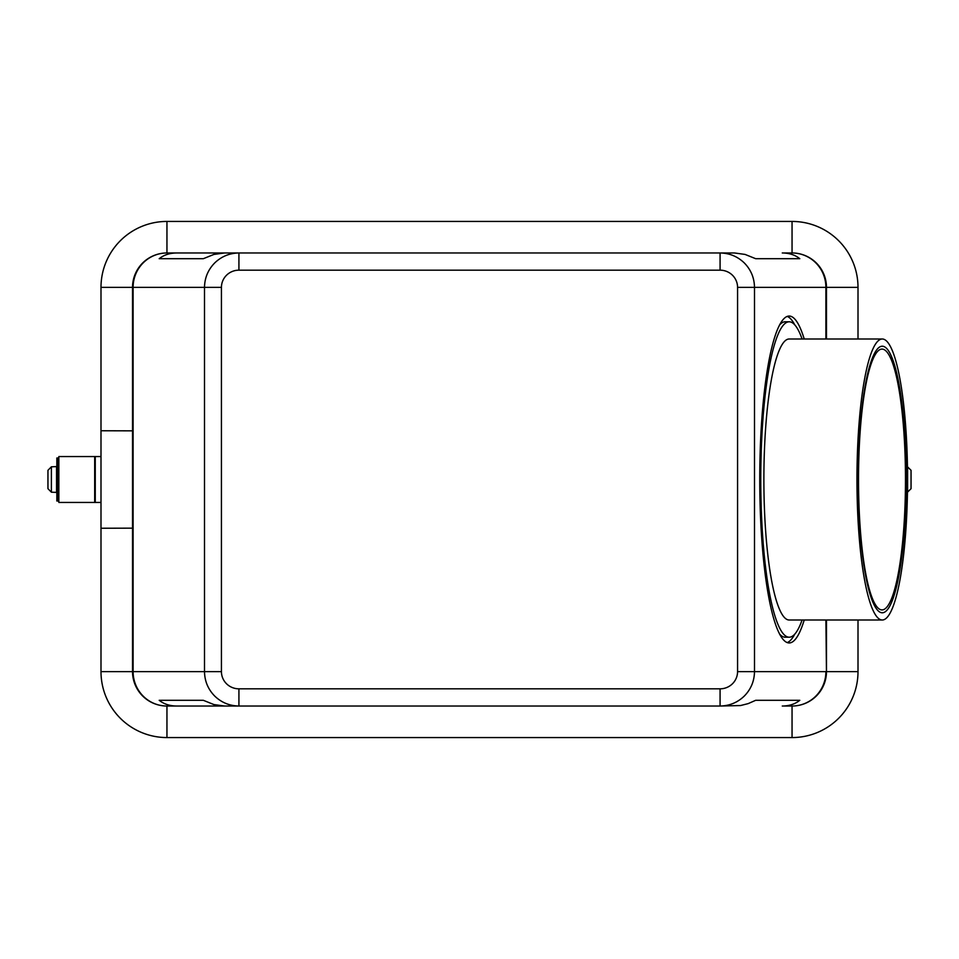 <?xml version="1.0" encoding="UTF-8"?>
<svg xmlns="http://www.w3.org/2000/svg" width="959" height="959" viewBox="0 0 959 959"><rect width="100%" height="100%" fill="white"/><g stroke="black" fill="none" stroke-linecap="round" stroke-linejoin="round"><path stroke-width="1.44" d="M787.207 642.578A163.45 29.441 90 0 0 794.771 634.127M804.217 620.005A163.45 29.441 -90 0 1 789.185 642.95A163.45 29.441 -90 0 1 759.744 479.5A163.45 29.441 -90 0 1 789.185 316.05A163.45 29.441 -90 0 1 804.217 338.995M826.466 338.995L826.466 287.376A34.404 34.404 0 0 0 792.05 252.972L782.268 252.972C789.269 253.02 795.107 254.938 799.794 258.702L755.692 258.702L745.095 254.435L734.534 252.972L224.466 252.972L213.905 254.435L203.308 258.702L159.206 258.702C163.893 254.938 169.731 253.02 176.732 252.972L166.95 252.972A34.404 34.404 0 0 0 132.534 287.376L132.534 671.624A34.404 34.404 0 0 0 166.95 706.028L176.732 706.028C169.731 705.98 163.893 704.062 159.206 700.298L203.308 700.298L213.905 704.565L224.466 706.028L720.077 706.028C729.511 705.872 737.627 702.515 744.412 695.946C750.981 689.173 754.337 681.058 754.493 671.624L754.493 287.376C754.337 277.942 750.981 269.827 744.412 263.054C737.627 256.485 729.511 253.128 720.077 252.972L720.077 270.174A17.49 17.202 0 0 1 737.567 287.376L737.567 671.624L825.903 671.624A34.404 33.841 90 0 1 792.05 706.028A34.404 34.404 0 0 0 826.466 671.624L826.466 620.005M737.567 671.624A17.49 17.202 0 0 1 720.077 688.826L720.077 706.028L740.516 705.548L748.164 703.618L755.692 700.298L799.794 700.298C795.107 704.062 789.269 705.98 782.268 706.028L792.05 706.028A34.404 34.404 0 0 0 826.466 671.624L825.903 620.005M720.077 688.826L238.923 688.826A17.49 17.202 180 0 1 221.433 671.624L204.507 671.624C204.663 681.058 208.019 689.173 214.588 695.946C221.373 702.515 229.489 705.872 238.923 706.028L176.732 706.028M238.923 270.174L238.923 252.972L176.732 252.972L238.923 252.972C229.489 253.128 221.373 256.485 214.588 263.054C208.019 269.827 204.663 277.942 204.507 287.376L221.433 287.376A17.49 17.202 180 0 1 238.923 270.174L720.077 270.174M238.923 688.826L238.923 706.028L166.95 706.028A34.404 33.841 -90 0 1 133.097 671.624L132.534 671.624A34.404 34.404 0 0 0 166.95 706.028L166.95 737.567L792.05 737.567A65.955 65.955 0 0 0 858.005 671.624L858.005 620.005M856.962 479.5A140.505 25.306 -90 0 1 882.256 338.995A140.505 25.306 -90 0 1 907.562 479.5A140.505 25.306 -90 0 1 882.256 620.005A140.505 25.306 -90 0 1 856.962 479.5M882.256 620.005L789.185 620.005A140.505 25.306 -90 0 1 763.879 479.5A140.505 25.306 -90 0 1 789.185 338.995L882.256 338.995M802.084 620.005A157.708 28.398 -90 0 1 789.185 637.208A157.708 28.398 -90 0 1 760.775 479.5A157.708 28.398 -90 0 1 789.185 321.792A157.708 28.398 -90 0 1 802.084 338.995M779.643 324.873A157.708 28.398 -90 0 1 785.229 321.792L789.185 321.792M858.521 479.5A130.412 23.484 90 0 0 882.004 609.912A130.412 23.484 90 0 0 905.488 479.5A130.412 23.484 90 0 0 882.004 349.088A130.412 23.484 90 0 0 858.521 479.5M906.267 479.5A133.277 23.999 -90 0 1 882.256 612.777A133.277 23.999 -90 0 1 858.257 479.5A133.277 23.999 -90 0 1 882.256 346.223A133.277 23.999 -90 0 1 906.267 479.5M58.847 502.444L58.847 456.556L94.689 456.556L94.689 502.444L58.847 502.444M100.995 502.444L95.265 502.444L95.265 456.556L100.995 456.556M47.95 479.5L47.95 488.682L51.39 492.195L56.557 492.399L56.557 466.601L51.39 466.805L47.95 470.318L47.95 479.5L47.95 470.318M58.271 496.019L58.271 457.994L56.845 457.994L56.845 501.006L58.271 501.006L58.271 496.019M907.466 492.195L911.05 488.682L911.05 470.318L907.466 466.805M799.794 700.298L755.692 700.298M203.308 700.298L159.206 700.298M911.05 479.5L911.05 488.682M132.534 528.157L100.995 528.241L100.995 430.759L132.534 430.843M858.005 338.995L858.005 287.376A65.955 65.955 0 0 0 792.05 221.433L166.95 221.433A65.955 65.955 0 0 0 100.995 287.376L100.995 430.759M100.995 528.241L100.995 671.624A65.955 65.955 0 0 0 166.95 737.567M789.185 637.208L785.229 637.208A157.708 28.398 -90 0 1 779.643 634.127M737.567 287.376L826.466 287.376A34.404 34.404 0 0 0 792.05 252.972L782.268 252.972M799.794 258.702L755.692 258.702M203.308 258.702L159.206 258.702M782.268 706.028L792.05 706.028A34.404 34.404 0 0 0 816.385 695.946M166.95 221.433L166.95 252.972A34.404 34.404 0 0 0 132.534 287.376L133.097 287.376A34.404 33.841 -90 0 1 166.95 252.972A34.404 34.404 0 0 0 142.615 263.054M794.771 324.873A163.45 29.441 90 0 0 787.207 316.422M133.097 671.624L133.097 287.376L204.507 287.376L204.507 671.624L133.097 671.624M792.05 221.433L792.05 252.972A34.404 33.841 90 0 1 825.903 287.376L825.903 338.995M221.433 671.624L221.433 287.376M51.39 492.195L51.39 466.805M907.61 466.805L907.61 492.195M100.995 287.376L132.534 287.376M100.995 671.624L132.534 671.624A34.404 34.404 0 0 0 142.615 695.946M858.005 671.624L826.466 671.624M858.005 287.376L826.466 287.376M792.05 737.567L792.05 706.028"/></g></svg>
